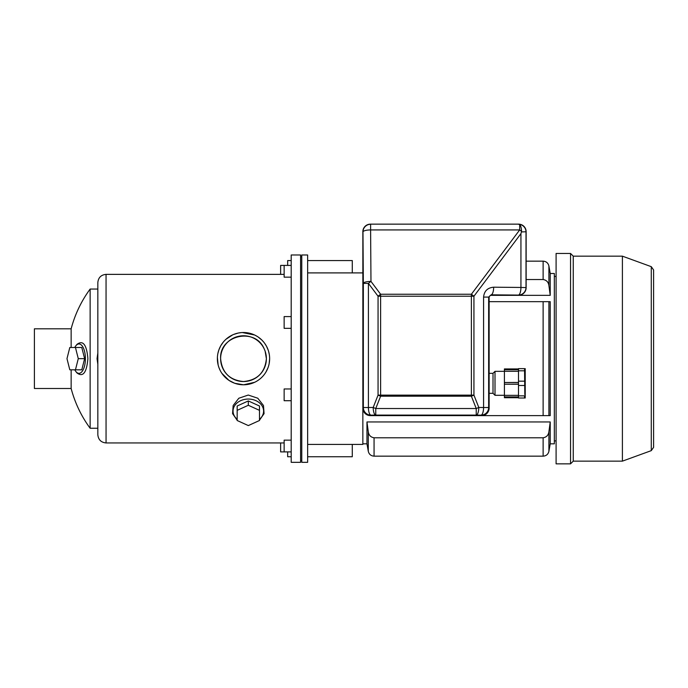 <?xml version="1.0" encoding="UTF-8"?>
<svg xmlns="http://www.w3.org/2000/svg" width="688" height="688" viewBox="0 0 688 688"><rect width="100%" height="100%" fill="white"/><g stroke="black" fill="none" stroke-linecap="round" stroke-linejoin="round"><path stroke-width="1.03" d="M301.765 358.654L301.765 254.981L307.639 254.981L307.639 462.327L301.765 462.327L301.765 358.654M307.639 444.414L362.851 444.414L362.851 407.993A7.637 7.637 135 0 0 370.488 415.629L370.402 415.629A7.8 7.637 -45 0 1 362.851 408.079L362.851 407.993A7.637 7.637 -45 0 0 370.488 415.629L370.97 415.148A7.637 2.563 -90.5 0 1 368.407 407.511L373.197 407.468A7.637 2.563 89.5 0 0 375.76 415.096L476.234 415.096A7.637 2.563 90.5 0 0 478.796 407.468L483.587 407.511A7.637 2.563 90.5 0 1 481.024 415.148A7.637 7.628 -45 0 0 488.652 407.511L483.587 407.511L483.587 297.087L488.652 297.087L488.652 407.511L489.134 408.079A7.8 7.637 -135 0 1 481.583 415.629L548.904 415.629L543.124 415.629L543.124 301.679L550.228 301.679L550.228 415.629L548.904 415.629L548.904 301.679M74.786 347.492A14.68 6.433 90 0 1 75.826 345.832A14.68 6.433 90 0 1 85.398 358.654A14.68 6.433 90 0 1 75.826 371.477A14.68 6.433 90 0 1 74.786 369.817M84.615 358.654L81.786 347.492L69.806 347.492L66.977 358.654L69.806 369.817L81.786 369.817L84.615 358.654L78.277 358.654L75.456 347.492M259.479 419.302A15.274 12.031 180 0 0 263.59 411.089A15.274 12.031 180 0 0 242.718 399.891A15.274 12.031 180 0 0 237.162 419.302M248.316 400.932L237.162 406.015L237.162 420.506L248.316 425.58L259.479 420.506L259.479 406.015L248.316 400.932L248.316 405.275L237.162 410.349M218.139 364.967L217.391 357.476M217.399 357.278L217.477 356.212M217.503 356.006L217.743 354.243M217.898 353.408L218.896 349.848M218.913 349.788L220.719 345.849M220.822 345.66L223.256 342.125M223.359 342.005L224.064 341.179M224.185 341.042L225.397 339.803M225.999 339.244L232.75 334.832M233.524 334.497L238.246 333.052M238.469 333.009L241.479 332.596M242.331 332.545L254.655 335.013M254.758 335.065L257.415 336.527M258.103 336.974L261.904 340.096M262.051 340.233L264.046 342.504M264.553 343.166L266.505 346.236M266.566 346.356L268.286 350.347M268.544 351.155L269.343 354.716M269.369 354.879L269.498 355.963M269.515 356.152L269.627 357.889M269.636 358.706L269.146 363.694M269.111 363.866L268.879 364.924M268.827 365.113L268.329 366.824M268.053 367.624L265.955 372.036M265.852 372.208C263.134 376.628 259.445 379.965 254.784 382.236M254.646 382.296L243.629 384.79M243.432 384.79L234.78 383.293M234.591 383.225L229.009 380.404M228.915 380.344L221.854 373.309M221.742 373.137L220.839 371.675M220.418 370.909L218.922 367.538M218.896 367.461L218.191 365.173M241.497 422.475L238.684 421.202M237.162 420.205L232.57 413.626L233.163 405.507L238.813 398.249L248.273 395.05L257.785 398.223L263.478 405.507L264.072 413.634L259.479 420.205M257.948 421.202L255.145 422.475M71.148 369.817L71.148 388.496L34.4 388.496L34.4 328.812L71.148 328.812L71.148 347.492M75.826 371.477L76.979 372.948C83.024 377.454 86.662 372.69 87.892 358.654C86.662 344.619 83.024 339.855 76.979 344.361L75.826 345.832M71.148 388.496A117.476 117.476 0 0 0 90.137 428.254L90.137 289.055A117.476 117.476 0 0 0 71.148 328.812M97.834 353.013L97.051 358.654L97.834 364.296M97.834 358.654L97.834 282.587C98.324 277.599 101.067 274.856 106.055 274.366L106.055 442.943C101.067 442.453 98.324 439.709 97.834 434.721L97.834 358.654M291.196 358.654L291.196 254.981L300.596 254.981L300.596 462.327L291.196 462.327L291.196 358.654M269.636 358.654A26.135 26.135 0 0 0 230.437 336.019A26.135 26.135 0 0 0 230.437 381.29A26.135 26.135 0 0 0 269.636 358.654M264.183 348.876C255.437 327.075 219.223 335.056 220.624 358.654C221.966 372.552 229.594 380.18 243.492 381.53C257.389 380.197 265.026 372.569 266.385 358.654A22.876 22.876 0 0 0 232.062 338.84A22.876 22.876 0 0 0 232.062 378.469A22.876 22.876 0 0 0 266.385 358.654L265.147 351.241M259.479 410.349L248.316 405.275M75.456 369.817L78.277 358.654M280.627 274.366L280.627 265.413L284.144 265.413L284.144 277.161L291.196 277.161M291.196 316.592L284.144 316.592L284.144 328.339L291.196 328.339M291.196 388.969L284.144 388.969L284.144 400.717L291.196 400.717M291.196 440.148L284.144 440.148L284.144 451.896L291.196 451.896M374.066 437.783L543.124 437.783C546.487 437.233 548.413 435.212 548.904 431.711L550.228 421.959L366.962 421.959L368.286 431.711C368.768 435.203 370.694 437.224 374.066 437.783L374.066 456.161L543.124 456.161L543.124 437.783M490.716 295.35L550.228 295.35L550.228 273.489L554.339 273.489L554.339 443.82L550.228 443.82L550.228 421.959M362.851 443.82L366.962 443.82L366.962 421.959M526.139 279.534L543.124 279.534C546.496 280.085 548.422 282.106 548.904 285.597L550.228 295.35M489.134 301.679L543.124 301.679M556.093 253.459L556.093 463.85L570.55 463.85L570.55 253.459L556.093 253.459M570.55 253.459L573.25 256.16L573.25 461.149L570.55 463.85M573.25 256.16L622.399 256.16L622.399 461.149L573.25 461.149M524.824 394.568L524.54 368.639L518.503 368.639L518.503 398.008L524.54 398.008L524.54 395.849L518.503 395.849M524.54 381.169L518.503 381.169M524.54 370.798L518.503 370.798M524.54 385.478L518.503 385.478M525.185 374.831L525.202 375.347M518.503 369.723L504.407 369.723L504.407 368.931L518.503 368.931M518.503 371.296L504.407 371.296L504.407 384.205L518.503 384.145M518.503 382.502L504.407 382.502L518.503 382.442M518.503 395.359L504.407 395.359L504.407 384.205L518.503 384.205M518.503 397.716L504.407 397.716L504.407 395.359M504.407 369.723L504.407 371.296M525.219 368.639L525.219 398.008M483.587 297.087C484.197 291.041 487.551 287.739 493.666 287.197L520.936 287.455L520.936 233.645L521.573 231.349A7.637 1.6 -143.1 0 0 519.681 229.93L471.375 294.249L471.375 296.227L473.937 296.227A7.637 1.6 -143.1 0 0 471.375 294.249L380.619 294.249A7.637 1.6 143.1 0 0 378.056 296.227L380.619 296.227L380.619 294.249L370.97 281.401A7.637 1.6 143.1 0 0 368.407 283.379L368.407 407.511L363.341 407.511L362.851 407.993L362.851 231.701A7.8 7.637 45 0 1 370.402 224.15L518.589 224.15A7.8 7.637 135 0 1 526.139 231.701L526.139 287.67A7.8 7.637 -135 0 1 518.589 295.221L491.49 295.221A2.348 2.348 -135 0 0 489.134 297.569L489.134 407.993A7.637 7.637 45 0 1 481.505 415.629A7.637 7.637 -135 0 0 489.134 407.993M481.583 415.629L370.488 415.629M362.851 231.779A7.637 7.637 45 0 1 370.488 224.15A7.637 7.637 -135 0 0 362.851 231.779L362.98 231.908A7.637 1.978 -0.4 0 1 370.608 229.93L370.608 224.271A7.637 7.628 135 0 0 362.98 231.908L363.341 283.379A7.637 1.978 179.6 0 1 370.97 281.401L370.608 229.93L519.681 229.93L519.681 224.606L518.855 224.297A7.637 7.628 45 0 1 526.01 231.916L526.01 287.455A7.637 7.628 135 0 1 518.374 295.083L491.094 294.825L488.652 297.087L489.134 297.569M518.511 224.15A7.637 7.637 135 0 1 526.139 231.779A7.637 7.637 -45 0 0 518.511 224.15L370.488 224.15M518.511 295.221A7.637 7.637 45 0 0 526.139 287.584L520.936 287.455A7.637 2.563 90.5 0 1 518.374 295.083L518.511 295.221A7.637 7.637 -135 0 0 526.139 287.584M481.505 415.629L481.024 415.148L476.234 415.096L476.234 408.526L375.76 408.526A7.637 0.989 -158.5 0 1 373.197 407.468L378.056 395.127A7.637 0.989 21.5 0 0 380.619 396.185L380.619 395.127L378.056 395.127L378.056 296.227L368.407 283.379L363.341 283.379L363.341 407.511A7.637 7.628 45 0 0 370.97 415.148L375.76 415.096L375.76 408.526L380.619 396.185L471.375 396.185A7.637 0.989 -21.5 0 0 473.937 395.127L471.375 395.127L471.375 396.185L476.234 408.526A7.637 0.989 -21.5 0 0 478.796 407.468L473.937 395.127L473.937 296.227L520.936 233.645M519.681 224.606A7.602 2.554 89.5 0 1 521.573 231.349M493.666 287.197A7.637 2.563 90.5 0 1 491.094 294.825L491.49 295.221M518.855 224.297L518.382 224.271M504.407 395.308L495.007 395.308L495.007 371.339L504.407 371.339M495.007 395.308L493.012 393.312L493.012 373.335L495.007 371.339M352.282 444.414L352.282 456.746L307.639 456.746M291.196 456.746L287.67 456.746L287.67 451.896M291.196 260.563L287.67 260.563L287.67 265.413M307.639 260.563L352.282 260.563L352.282 272.895M280.627 442.943L280.627 451.896L284.144 451.896M526.139 261.156L543.124 261.156L543.124 279.534M366.962 443.82L368.286 451.302L368.286 431.711M548.904 431.711L548.904 451.302C548.147 454.321 546.22 455.938 543.124 456.161M550.228 273.489L548.904 266.007L548.904 285.597M622.399 256.16L651.278 266.669L651.278 450.64L622.399 461.149M380.619 395.127L471.375 395.127L471.375 296.227L380.619 296.227L380.619 395.127M526.139 231.779L521.504 231.916M301.765 256.744L300.596 256.744M301.765 460.564L300.596 460.564M362.851 272.895L307.639 272.895M284.144 274.366L106.055 274.366M284.144 442.943L106.055 442.943M97.834 289.055L90.137 289.055M97.834 428.254L90.137 428.254M284.144 265.413L291.196 265.413M554.339 440.888L556.093 440.888M554.339 276.421L556.093 276.421M550.228 443.82L548.904 451.302M548.904 266.007C548.147 262.997 546.22 261.371 543.124 261.156M368.286 451.302C369.043 454.321 370.97 455.938 374.066 456.161M651.278 450.64L653.6 447.329L653.6 269.98L651.278 266.669M518.503 396.924L504.407 396.924M493.012 373.335L489.134 373.335M493.012 393.312L489.134 393.312"/></g></svg>
